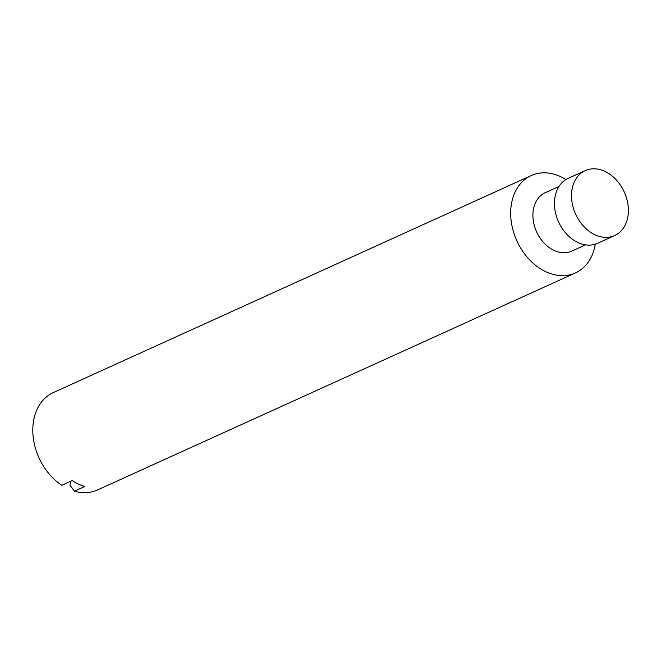 <?xml version="1.0" encoding="UTF-8"?>
<svg xmlns="http://www.w3.org/2000/svg" width="661" height="661" viewBox="0 0 661 661"><rect width="100%" height="100%" fill="white"/><g stroke="black" fill="none" stroke-linecap="round" stroke-linejoin="round"><path stroke-width="0.99" d="M70.578 481.291L69.975 485.182L74.387 491.181L84.74 486.479A53.467 40.065 -114.4 0 1 72.148 480.58L61.795 485.281A53.467 40.065 65.6 0 1 33.05 435.739A53.467 40.065 65.6 0 1 53.343 392.568L531.213 175.57A53.467 40.065 65.6 0 0 516.844 240.819A53.467 40.065 65.6 0 0 575.425 272.935A53.467 40.065 65.6 0 0 595.28 244.182M571.947 189.971A35.644 26.704 65.6 0 0 583.878 226.533A35.644 26.704 65.6 0 0 614.689 235.539A35.644 26.704 65.6 0 0 627.95 216.188A35.644 26.704 65.6 0 0 616.019 179.627A35.644 26.704 65.6 0 0 585.208 170.621A35.644 26.704 65.6 0 0 571.947 189.971M585.208 170.621L568.138 178.379A35.644 26.704 65.6 0 0 558.562 221.873A35.644 26.704 65.6 0 0 597.618 243.289L614.689 235.539M559.008 186.435L545.226 192.698A32.083 24.036 65.6 0 0 536.608 231.846A32.083 24.036 65.6 0 0 571.757 251.114L585.539 244.859M565.932 179.552A53.467 40.065 65.6 0 0 531.213 175.57M74.387 491.181A53.467 40.065 65.6 0 0 97.555 489.933L575.425 272.935"/></g></svg>
